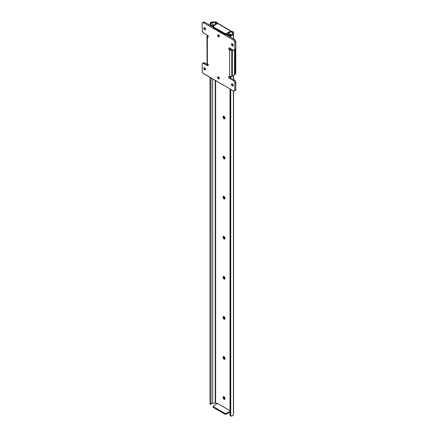 <?xml version="1.0" encoding="UTF-8"?>
<svg xmlns="http://www.w3.org/2000/svg" width="438" height="438" viewBox="0 0 438 438"><rect width="100%" height="100%" fill="white"/><g stroke="black" fill="none" stroke-linecap="round" stroke-linejoin="round"><path stroke-width="0.66" d="M233.531 90.956L233.531 413.319A2.551 1.473 0 0 1 233.525 413.428L233.525 90.956L233.509 413.111M230.032 414.901L230.021 88.936L230.021 414.775L230.103 88.985L230.103 415.339L230.76 416.062L230.76 89.363L230.76 416.062L232.753 415.607L233.377 414.583L233.377 90.874L233.383 414.638A2.54 1.467 0 0 0 233.377 414.583M213.131 407.116L225.236 414.271L226.139 414.233L230.021 412.158L226.287 414.162L226.287 413.363L226.287 414.162A0.98 0.564 0 0 1 224.924 414.151L224.924 413.352L213.421 406.705L213.421 407.51L224.924 414.151L224.924 413.352L226.139 413.428L230.021 411.353L226.287 413.363A0.98 0.564 180 0 1 224.924 413.352L213.421 406.705A0.98 0.564 180 0 1 213.131 406.305A0.98 0.564 180 0 1 213.399 405.922L217.44 403.414L230.021 410.68L217.44 403.414L213.284 406.004L213.421 407.51A0.98 0.564 0 0 1 213.131 407.105L213.131 406.305M211.017 23.537L210.043 23.307L209.977 24.676L209.977 25.278L209.977 24.676L210.952 24.725L210.952 25.842L211.017 23.537L211.017 25.88L211.017 23.537L210.952 24.725L209.977 24.676L210.043 23.307A2.54 1.467 180 0 1 212.671 21.988L210.574 22.546L210.043 23.307L211.023 23.356L212.381 22.557L215.343 22.447L216.328 22.935L217.018 22.535L215.748 21.988L212.671 21.988L214.675 21.9A2.551 1.473 180 0 1 216.668 22.327L217.609 23.586M233.531 32.675A2.551 1.473 180 0 1 233.525 32.784L233.525 38.873L233.531 32.686A2.551 1.473 180 0 0 232.786 31.635L231.735 31.832L232.441 32.237L232.441 33.573L232.441 32.237A0.493 0.285 180 0 1 232.583 32.456L232.321 34.273L231.001 34.892L231.083 35.456L232.003 35.303L233.35 34.219L233.372 32.166L232.43 31.432L231.735 31.832L232.578 32.396L232.397 33.934A1.56 0.898 180 0 1 232.397 34A1.56 0.898 180 0 1 231.001 34.892L230.738 34.925A0.98 0.799 171.4 0 0 230.021 35.735L230.021 36.847L230.07 35.473L231.001 34.892L230.76 37.279L230.76 35.511L230.153 36.053L230.103 36.896L230.021 35.735L230.103 36.299A0.98 0.799 -8.6 0 1 230.76 35.511L231.083 35.456A2.54 1.467 180 0 0 233.383 34L233.383 38.79L233.377 34.054M233.525 38.873L233.377 33.94A2.54 1.467 180 0 1 233.383 34M233.377 79.459L233.377 75.643L233.383 79.459M230.114 415.438A0.98 0.799 -8.6 0 1 230.103 415.339L230.021 414.775A0.98 0.799 171.4 0 0 230.027 414.874L230.114 415.438A0.98 0.799 -8.6 0 0 230.76 416.062L231.083 416.1A2.54 1.467 0 0 0 233.383 414.638M230.76 48.695L230.76 49.27L230.76 48.695M230.76 76.71L230.76 77.948L230.76 76.71M230.103 48.317L230.103 48.919L230.103 48.317M230.103 76.661L230.103 77.367L230.103 76.661M230.021 48.268L230.021 48.788L230.021 48.268M230.021 76.639L230.021 77.236L230.021 76.639M216.969 24.024L215.622 22.524L215.622 24.703L215.622 22.524A0.493 0.285 180 0 0 215.239 22.442L212.682 22.552L212.682 25.147L212.671 22.552A1.56 0.898 180 0 0 211.023 23.356M217.275 403.518A0.641 0.367 60 0 0 216.668 403.206L216.668 403.206A0.641 0.367 60 0 0 216.607 403.261L216.328 403.573L216.947 403.217L216.328 403.573L215.622 403.168A0.493 0.285 0 0 0 215.239 403.086L215.622 403.168L215.622 80.625L215.622 403.168L216.328 403.573L216.826 403.179L217.347 403.65M213.399 26.877L213.131 27.276L213.421 27.665L224.924 34.312L224.924 33.507L213.421 26.866L213.421 27.665L224.924 34.312L224.924 33.507A0.98 0.564 180 0 0 226.287 33.523L226.287 34.323L226.287 33.523L230.799 31.087L217.609 23.477L213.284 26.165L213.421 26.866L225.236 33.627L226.139 33.589L230.623 31.388A0.641 0.367 60 0 0 231.395 32.204L231.395 32.204A0.641 0.367 60 0 0 231.456 32.144L231.735 31.832L231.094 32.182L230.623 31.388L230.623 31.99L230.623 31.388L231.187 31.065L231.839 31.804M223.845 116.043L223.079 116.82L223.5 116.152L224.398 116.568L224.968 117.702L224.825 118.764L223.665 118.501L223.079 116.82A1.347 0.777 60 0 1 223.358 116.207A1.347 0.777 60 0 1 224.398 116.568A1.347 0.777 60 0 1 224.984 117.926L224.984 118.244A1.347 0.777 60 0 1 224.705 118.862A1.347 0.777 60 0 1 223.665 118.501A1.347 0.777 60 0 1 223.079 117.143L223.769 116.743L224.196 117.904L225.088 118.523M223.845 156.109L223.079 156.892L223.5 156.218L224.398 156.634L224.968 157.768L224.825 158.83L223.665 158.567L223.079 156.892A1.347 0.777 60 0 1 223.358 156.273A1.347 0.777 60 0 1 224.398 156.634A1.347 0.777 60 0 1 224.984 157.992L224.984 158.315A1.347 0.777 60 0 1 224.705 158.928A1.347 0.777 60 0 1 223.665 158.567A1.347 0.777 60 0 1 223.079 157.209L223.769 156.809L224.196 157.97L225.088 158.589M223.845 196.18L223.079 196.958L223.5 196.284L224.398 196.7L224.968 197.834L224.825 198.901L223.665 198.638L223.079 196.958A1.347 0.777 60 0 1 223.358 196.339A1.347 0.777 60 0 1 224.398 196.7A1.347 0.777 60 0 1 224.984 198.058L224.984 198.381A1.347 0.777 60 0 1 224.705 199A1.347 0.777 60 0 1 223.665 198.638A1.347 0.777 60 0 1 223.079 197.281L223.769 196.876L224.196 198.042L225.088 198.66M223.845 236.246L223.079 237.024A1.347 0.777 60 0 1 223.358 236.411A1.347 0.777 60 0 1 224.398 236.772A1.347 0.777 60 0 1 224.984 238.13L224.984 238.447A1.347 0.777 60 0 1 224.705 239.066A1.347 0.777 60 0 1 223.665 238.705A1.347 0.777 60 0 1 223.079 237.347L223.358 236.411L224.218 236.602L224.913 237.664L224.825 238.967L224.032 239L223.238 238.053L223.079 237.347L223.769 236.947L224.196 238.108L225.088 238.726M223.845 276.312L223.079 277.095A1.347 0.777 60 0 1 223.358 276.477A1.347 0.777 60 0 1 224.398 276.838A1.347 0.777 60 0 1 224.984 278.196L224.984 278.513A1.347 0.777 60 0 1 224.705 279.132A1.347 0.777 60 0 1 223.665 278.771A1.347 0.777 60 0 1 223.079 277.413L223.238 276.575L224.032 276.542L224.825 277.489L224.913 278.897L224.218 279.154L223.238 278.119L223.079 277.413L223.769 277.013L224.196 278.174L225.088 278.792M223.845 316.378L223.079 317.161A1.347 0.777 60 0 1 223.358 316.543A1.347 0.777 60 0 1 224.398 316.904A1.347 0.777 60 0 1 224.984 318.262L224.984 318.585A1.347 0.777 60 0 1 224.705 319.203A1.347 0.777 60 0 1 223.665 318.842A1.347 0.777 60 0 1 223.079 317.484L223.238 316.641L224.032 316.608L224.825 317.555L224.913 318.963L224.218 319.22L223.238 318.185L223.079 317.484L223.769 317.079L224.196 318.24L225.088 318.859M223.845 356.45L223.079 357.227A1.347 0.777 60 0 1 223.358 356.609A1.347 0.777 60 0 1 224.398 356.97A1.347 0.777 60 0 1 224.984 358.333L224.984 358.651A1.347 0.777 60 0 1 224.705 359.269A1.347 0.777 60 0 1 223.665 358.908A1.347 0.777 60 0 1 223.079 357.55L223.358 356.609L224.218 356.806L224.913 357.868L224.825 359.171L224.032 359.204L223.238 358.257L223.079 357.55L223.769 357.151L224.196 358.311L225.088 358.93M223.845 396.516L223.079 397.299A1.347 0.777 60 0 1 223.358 396.68A1.347 0.777 60 0 1 224.398 397.042A1.347 0.777 60 0 1 224.984 398.399L224.984 398.717A1.347 0.777 60 0 1 224.705 399.336A1.347 0.777 60 0 1 223.665 398.974A1.347 0.777 60 0 1 223.079 397.616L223.358 396.68L224.218 396.872L224.913 397.934L224.825 399.237L224.032 399.27L223.238 398.323L223.079 397.616L223.769 397.217L224.196 398.377L225.088 398.996M215.239 403.086L215.239 80.406L215.239 403.086L212.682 403.195A1.56 0.898 0 0 0 211.023 404L212.091 403.239L215.239 403.086M215.239 24.939L215.239 22.442L215.239 24.939M212.682 78.928L212.682 403.195L212.682 78.928M211.017 404.121L211.017 77.964L211.017 404.121M210.952 77.931L210.99 404.181L210.952 77.931M209.977 77.367L209.977 403.716L210.952 403.765L209.977 403.716L209.977 77.367M210.99 404.181L210.01 404.132L209.977 403.716L210.032 404.093M223.802 116.169A1.347 0.777 -120 0 0 223.769 116.42L223.769 116.743A1.347 0.777 -120 0 0 224.957 118.495M223.802 156.24A1.347 0.777 -120 0 0 223.769 156.492L223.769 156.809A1.347 0.777 -120 0 0 224.957 158.561M223.802 196.306A1.347 0.777 -120 0 0 223.769 196.558L223.769 196.876A1.347 0.777 -120 0 0 224.957 198.633M223.802 236.372A1.347 0.777 -120 0 0 223.769 236.624L223.769 236.947A1.347 0.777 -120 0 0 224.957 238.699M223.802 276.444A1.347 0.777 -120 0 0 223.769 276.69L223.769 277.013A1.347 0.777 -120 0 0 224.957 278.765M223.802 316.51A1.347 0.777 -120 0 0 223.769 316.762L223.769 317.079A1.347 0.777 -120 0 0 224.957 318.837M223.802 356.576A1.347 0.777 -120 0 0 223.769 356.828L223.769 357.151A1.347 0.777 -120 0 0 224.957 358.903M223.802 396.647A1.347 0.777 -120 0 0 223.769 396.894L223.769 397.217A1.347 0.777 -120 0 0 224.957 398.969M233.525 75.56L233.531 79.546M231.215 31.087L231.483 31.481A0.641 0.367 -120 0 0 231.806 31.788M218.069 23.575L217.609 23.477L213.399 26.077A0.98 0.564 180 0 0 213.131 26.466L213.131 27.265A0.98 0.564 0 0 0 213.421 27.665L213.421 26.866A0.98 0.564 180 0 1 213.131 26.466M216.854 23.937A0.641 0.367 60 0 1 216.607 23.57L217.297 23.17A0.641 0.367 -120 0 0 217.533 23.521M216.328 22.935L217.018 22.535L217.297 23.17L216.607 23.57L216.328 22.935M223.079 397.299L223.769 396.894L223.769 397.217L223.079 397.616L223.079 397.299M223.079 357.227L223.769 356.828L223.769 357.151L223.079 357.55L223.079 357.227M223.079 317.161L223.769 316.762L223.079 317.484L223.079 317.161M223.079 277.095L223.769 276.69L223.769 277.013L223.079 277.413L223.079 277.095M223.079 237.024L223.769 236.624L223.769 236.947L223.079 237.347L223.079 237.024M223.079 196.958L223.769 196.558L223.079 197.281L223.079 196.958M223.079 156.892L223.769 156.492L223.769 156.809L223.079 157.209L223.079 156.892M223.079 116.82L223.769 116.42L223.769 116.743L223.079 117.143L223.079 116.82M226.287 34.323L230.623 31.99L226.139 34.388L224.924 34.312A0.98 0.564 0 0 0 226.287 34.323M218.058 23.526L217.998 23.449A0.734 0.427 120 0 0 217.982 23.438A0.734 0.427 120 0 0 217.609 23.477L230.799 31.087A0.734 0.427 -60 0 1 231.187 31.065M230.081 33.989L228.817 33.912L229.523 34.317L229.288 34.722A1.27 0.734 180 0 1 228.455 35.347A1.27 0.734 180 0 1 227.125 35.177L228.455 35.347L229.288 34.722L229.288 36.425L229.288 34.722A1.56 0.898 180 0 1 229.523 34.317L228.817 33.912L228.313 34.673A2.54 1.467 180 0 1 228.817 33.912L230.202 34.093M230.957 34.492L230.957 34.898L230.585 34.279M229.824 34.164L230.196 34.153L229.824 34.164M227.125 35.177L225.877 34.454L227.125 35.177M202.575 22.677L203.621 22.075A1.966 1.133 -120 0 1 204.601 22.174L203.56 22.776L202.575 22.677L202.197 23.28L202.197 30.917L203.287 32.806L207.377 35.193L203.56 32.992A1.966 1.133 60 0 1 202.17 30.589L202.17 23.575A1.966 1.133 60 0 1 202.575 22.677A1.966 1.133 60 0 1 203.56 22.776L204.601 22.174L211.921 26.4A1.27 0.734 180 0 1 211.549 25.88A1.27 0.734 180 0 1 212.709 25.147L211.795 25.442L211.576 26.039L213.131 27.101L204.601 22.174L203.829 21.999L203.32 22.42M212.709 25.722L212.791 26.099L212.791 25.711L214.111 25.42A2.54 1.467 180 0 1 212.791 25.711L212.715 25.722M213.405 25.01A1.56 0.898 180 0 1 212.709 25.147L214.111 25.42L213.405 25.01L213.99 24.796L213.405 25.01M214.948 25.24L214.105 24.763L214.461 25.18M214.401 25.3L214.111 25.42L214.401 25.3M212.611 25.995L213.169 26.318L212.611 25.995M226.676 34.115L227.815 34.777L226.676 34.115M228.313 34.673L227.815 34.777L228.313 34.673M230.76 34.372L229.665 33.775M218.348 34.772A1.177 0.679 -120 0 0 219.175 36.359L218.48 36.759A1.177 0.679 60 0 1 217.708 35.719A1.177 0.679 60 0 1 217.889 34.777A1.177 0.679 60 0 1 218.48 34.832L219.296 36.08L218.94 36.863L217.708 35.719L217.785 34.859L218.48 34.832A1.177 0.679 60 0 1 219.246 35.872A1.177 0.679 60 0 1 219.066 36.814A1.177 0.679 60 0 1 218.48 36.759L219.175 36.359A1.177 0.679 -120 0 0 219.301 36.42M218.348 76.842A1.177 0.679 -120 0 0 219.175 78.429L218.48 78.829A1.177 0.679 60 0 1 217.708 77.789A1.177 0.679 60 0 1 217.889 76.847A1.177 0.679 60 0 1 218.48 76.907L219.296 78.15L218.94 78.933L217.708 77.789L217.785 76.935L218.48 76.907A1.177 0.679 60 0 1 219.246 77.942A1.177 0.679 60 0 1 219.066 78.889A1.177 0.679 60 0 1 218.48 78.829L219.175 78.429A1.177 0.679 -120 0 0 219.301 78.49M232.49 83.904A1.303 0.75 -120 0 0 233.268 85.251M232.359 85.941A1.303 0.75 60 0 1 231.51 84.797A1.303 0.75 60 0 1 231.707 83.751A1.303 0.75 60 0 1 232.359 83.817L233.279 85.41L232.359 85.941L231.439 84.348L231.707 83.751L232.359 83.817A1.303 0.75 60 0 1 233.208 84.961A1.303 0.75 60 0 1 233.011 86.007L232.359 85.941L233.279 85.41L233.011 86.007A1.303 0.75 60 0 1 232.359 85.941M232.49 43.833A1.303 0.75 -120 0 0 233.268 45.185M232.359 45.875A1.303 0.75 60 0 1 231.51 44.725A1.303 0.75 60 0 1 231.707 43.685A1.303 0.75 60 0 1 232.359 43.751L233.279 45.344L232.359 45.875L231.439 44.282L231.707 43.685L232.359 43.751A1.303 0.75 60 0 1 233.208 44.895A1.303 0.75 60 0 1 233.011 45.935L232.359 45.875L233.279 45.344L233.011 45.935A1.303 0.75 60 0 1 232.359 45.875M204.732 67.879A1.303 0.75 -120 0 0 205.51 69.226M204.601 69.916A1.303 0.75 60 0 1 203.752 68.766A1.303 0.75 60 0 1 203.949 67.726A1.303 0.75 60 0 1 204.601 67.791L205.521 69.385L204.601 69.916L203.681 68.323L203.949 67.726L204.601 67.791A1.303 0.75 60 0 1 205.449 68.936A1.303 0.75 60 0 1 205.252 69.976L204.601 69.916L205.521 69.385L205.252 69.976A1.303 0.75 60 0 1 204.601 69.916M204.732 27.808A1.303 0.75 -120 0 0 205.51 29.16M204.601 29.844A1.303 0.75 60 0 1 203.752 28.7A1.303 0.75 60 0 1 203.949 27.66A1.303 0.75 60 0 1 204.601 27.72L205.521 29.313L204.601 29.844L203.681 28.251L203.949 27.66L204.601 27.72A1.303 0.75 60 0 1 205.449 28.87A1.303 0.75 60 0 1 205.252 29.91L204.601 29.844L205.521 29.313L205.252 29.91A1.303 0.75 60 0 1 204.601 29.844M207.924 35.511L206.944 36.595L207.377 37.197L207.377 63.641L208.225 64.939L204.327 62.716L203.32 63.088M234.971 90.474L235.595 90.244L235.83 89.489L235.726 81.802L234.713 80.258L230.454 77.75L229.758 76.365M230.076 49.1L230.623 49.417L229.775 48.12A1.226 0.706 -120 0 0 230.623 49.417L229.583 50.02A1.226 0.706 60 0 1 228.784 48.941A1.226 0.706 60 0 1 228.97 47.956A1.226 0.706 60 0 1 229.583 48.016L233.399 50.222L229.249 47.901L228.735 48.722L229.583 50.02L230.914 50.255L232.507 49.702A2.453 1.418 180 0 1 231.664 50.02L231.664 76.464L229.583 76.464L229.583 50.02L229.583 76.464A1.473 0.849 0 0 0 231.664 76.464L231.664 50.02L231.664 76.464A2.453 1.418 0 0 0 232.507 76.146L231.664 76.464L231.664 50.02A1.473 0.849 180 0 1 229.583 50.02L230.623 49.417L230.076 49.1M234.971 49.806L235.595 49.571L235.83 48.815L235.83 41.807L235.425 40.438L234.439 39.404L225.877 34.454L234.439 39.404L233.399 40L234.439 39.404A1.966 1.133 -120 0 1 235.83 41.807L234.79 42.409L235.83 41.807L235.83 48.815L234.79 49.417L235.83 48.815A1.966 1.133 -120 0 1 235.425 49.718L234.379 50.315A1.966 1.133 60 0 1 233.399 50.222L234.379 50.315L234.79 49.417A1.966 1.133 60 0 1 234.379 50.315M233.399 85.339L232.479 83.746M233.399 45.273L232.479 43.68M205.641 69.313L204.721 67.72M205.641 29.247L204.721 27.654M203.56 22.776L233.399 40A1.966 1.133 60 0 1 234.79 42.409L234.79 49.417L234.763 42.081L233.673 40.192L203.56 22.776M230.355 49.215A0.98 0.564 180 0 0 231.467 49.1L230.224 49.171M235.77 73.058L234.932 74.679L232.507 76.146L232.507 49.702L232.507 76.146L234.538 74.975A2.453 1.418 0 0 0 235.173 74.34L235.77 73.058L235.77 49.253L235.77 73.058M234.379 90.984A1.966 1.133 60 0 1 233.399 90.89L234.379 90.984L234.79 90.086A1.966 1.133 60 0 1 234.379 90.984L235.425 90.387A1.966 1.133 -120 0 0 235.83 89.489L234.79 90.086L234.79 83.078L234.79 90.086L235.83 89.489L235.83 82.475L234.79 83.078L234.379 81.709L233.399 80.674A1.966 1.133 60 0 1 234.79 83.078L235.83 82.475A1.966 1.133 -120 0 0 234.439 80.072L233.399 80.674L229.583 78.468A1.226 0.706 60 0 1 228.784 77.389A1.226 0.706 60 0 1 228.97 76.404A1.226 0.706 60 0 1 229.583 76.464L228.735 76.781L229.413 78.353L233.399 80.674L234.439 80.072L230.623 77.865L229.583 78.468L230.623 77.865A1.226 0.706 -120 0 1 229.769 76.557M233.399 90.89L203.56 73.661A1.966 1.133 60 0 1 202.17 71.257L202.17 64.244A1.966 1.133 60 0 1 202.575 63.346A1.966 1.133 60 0 1 203.56 63.444L204.601 62.842A1.966 1.133 -120 0 0 203.621 62.743L202.405 63.488L202.17 64.244L202.197 71.586L203.029 73.234L233.399 90.89M207.059 62.716L206.944 36.595A1.473 0.849 180 0 0 207.377 37.197L208.242 36.699L207.99 37.257L207.377 37.197L208.242 36.699L207.377 35.193A1.226 0.706 60 0 1 208.176 36.277A1.226 0.706 60 0 1 207.99 37.257A1.226 0.706 60 0 1 207.377 37.197L207.377 63.641L206.944 63.045A1.473 0.849 0 0 0 207.377 63.641A1.226 0.706 60 0 1 208.176 64.725A1.226 0.706 60 0 1 207.99 65.705L203.56 63.444L207.377 65.645L208.242 65.147L207.99 65.705A1.226 0.706 60 0 1 207.377 65.645L208.225 64.939L204.601 62.842L203.56 63.444L202.575 63.346M235.173 49.861L235.173 74.34L235.173 49.861M234.538 50.228L234.538 74.975L234.538 50.228M206.944 36.595A1.473 0.849 180 0 1 207.377 35.998L207.377 35.998A2.453 1.418 180 0 1 207.809 35.582M218.359 76.809L218.584 77.805L219.334 78.501M218.359 34.733L218.584 35.735L219.334 36.431M231.165 31.054L217.982 23.438M211.549 26.181L211.549 25.88"/></g></svg>
